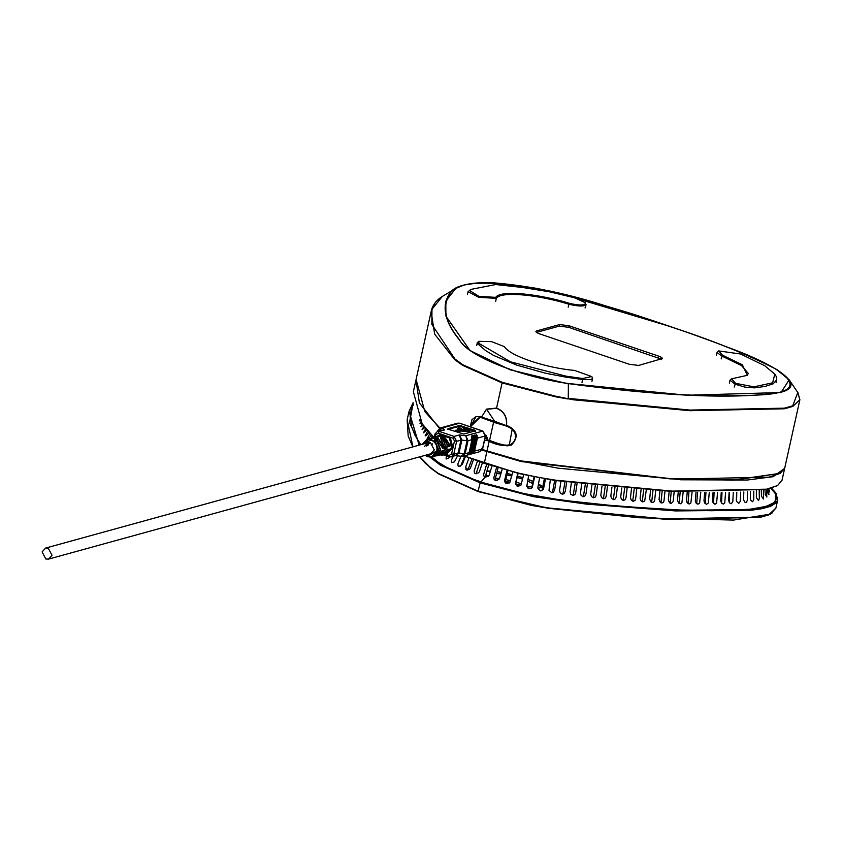 <?xml version="1.0" encoding="UTF-8"?>
<svg xmlns="http://www.w3.org/2000/svg" width="842" height="842" viewBox="0 0 842 842"><rect width="100%" height="100%" fill="white"/><g stroke="black" fill="none" stroke-linecap="round" stroke-linejoin="round"><path stroke-width="1.26" d="M52.015 555.278L48.257 548.195L45.542 548.1L42.1 551.92L45.857 559.014L48.573 559.109L52.015 555.278M484.897 438.682L487.413 437.987L486.992 439.871L484.476 440.555M487.413 437.987L485.623 434.914M424.379 446.586L427.82 442.766L430.536 442.86L434.293 449.944L430.851 453.775L48.573 559.109M432.272 443.85L432.104 444.46M439.145 435.893L443.429 436.082L449.796 445.418L449.512 446.165L448.418 445.797M448.376 444.934L450.238 445.397L449.733 446.534L448.239 445.797M441.366 438.577L441.555 437.724L442.376 437.998L446.481 448.428L441.113 454.533M448.902 449.26L447.397 450.333L448.239 449.323L448.839 449.754L448.081 449.491M433.335 437.829L437.482 438.019L443.629 446.944L443.566 448.049L442.639 448.281L442.071 447.323L442.639 448.281M434.935 440.44L435.419 439.271L436.703 439.619L440.745 450.017L434.851 456.248L442.66 450.786L438.114 455.185M427.694 445.681L429.567 442.639M430.409 438.808L426.736 439.682L431.367 439.713C435.945 441.85 437.914 445.565 437.272 450.87L431.504 456.985L427.599 456.743L425.094 455.364M435.409 440.524L435.598 439.661L436.43 439.934L440.313 449.954L435.103 455.848M438.082 430.23L440.555 427.883L442.639 427.894L437.798 431.251M472.636 436.503L471.846 435.809L472.636 436.503L472.993 439.366L470.12 452.354L473.436 439.24L472.878 435.524L474.109 436.093L473.32 435.409M468.352 454.206L469.689 452.301M471.499 436.882L471.436 436.293M467.784 454.743L469.089 452.638L465.121 453.733L462.163 456.375M472.004 453.806L473.036 453.375L471.562 453.922L473.499 451.417L471.562 453.775L470.089 454.333L471.583 451.943L470.099 454.185L468.615 454.733L470.562 452.228L473.436 439.24M475.909 435.672L476.383 438.429L473.499 451.417L471.72 453.701M477.046 435.282L476.256 434.598L477.046 435.282L477.403 438.145L485.35 435.956L482.771 431.093L465.858 435.756L468.005 440.734L471.962 439.65L469.089 452.638L467.31 454.912M474.351 435.125L474.435 436.072L474.793 434.998L475.172 435.872L474.793 434.998M470.531 454.206L471.562 453.775M474.435 436.072L474.909 438.84L472.025 451.828M469.057 454.617L470.099 454.185M472.972 436.482L473.478 439.219L470.594 452.207L468.626 454.585M442.345 447.923L442.25 447.355C442.029 440.998 438.324 437.945 431.146 438.208L435.903 438.24L442.071 447.323M442.187 446.46L444.06 446.913L443.566 448.049M441.734 451.017L442.997 450.617L443.06 451.407L441.903 451.017L442.734 450.786M447.902 449.491L449.165 449.091L449.239 449.881L444.102 453.88M443.755 454.07L444.66 454.048M445.502 453.922L451.786 447.281L449.344 437.861L440.85 434.988L438.661 435.693L443.65 435.735L450.238 445.397M434.63 440.019L438.935 450.449L433.072 456.638L438.903 450.47L434.535 439.556L435.419 439.271M440.65 438.061L441.376 437.335L442.66 437.682L442.113 439.208M438.724 436.766L432.883 437.63L437.693 437.661L444.06 446.913M448.512 446.376L441.861 436.314L438.556 436.293M440.482 437.63L441.376 437.335M440.882 438.493L440.871 438.261C444.365 440.934 445.765 444.492 445.06 448.944L439.019 455.333L436.924 455.733L443.06 451.407M436.703 439.619L436.156 441.166M449.344 437.861L450.196 437.219L440.998 434.093L440.85 434.988M443.523 454.343L446.365 454.543L445.797 453.849M428.767 442.608L426.22 446.081M456.006 455.606L458.995 453.059L458.059 453.059L456.269 455.533L449.333 456.817L451.375 456.88L453.733 454.259L456.617 441.271L461.879 440.071L459.406 434.925L460.942 440.071L458.059 453.059L453.733 454.259L451.586 453.975L449.123 455.469L446.365 454.543L452.849 447.428L451.786 447.281M455.743 455.585L461.879 456.375L461.332 456.175L464.195 453.733L458.995 453.059L461.879 440.071L467.068 440.745L465.858 435.756L459.406 434.925L454.038 436.409L439.313 431.409L438.24 433.167L440.998 434.093L437.303 436.156M435.293 436.84L435.777 434.661L435.093 433.977L437.451 431.346L444.681 429.936L441.155 430.325M466.626 428.262L459.385 426.262L447.765 429.462L447.944 428.694L459.564 425.484L474.741 430.178L475.414 430.862L463.795 434.062L448.618 429.367M475.246 431.63L467.11 428.431M474.562 430.957L474.741 430.178L475.414 430.862M468.373 431.767L467.384 431.43L467.552 430.662L468.541 430.999L468.373 431.767L469.815 431.378L469.983 430.599L467.205 429.662L465.594 430.83M468.541 430.999L469.983 430.599M467.384 431.43L467.552 430.662M467.11 430.788L465.026 430.757L464.847 431.536L466.942 431.557M464.847 431.536L460.932 430.957L461.1 430.178L465.026 430.757M460.932 430.957L459.09 431.462M459.258 430.683C462.742 433.283 450.375 429.094 458.469 430.42L455.775 430.188L455.448 431.104L459.553 432.304L460.09 431.325L459.258 430.683L461.1 430.178M458.964 431.009L457.564 429.662L457.732 428.894L459.132 430.23L458.469 430.42M457.732 428.894L457.922 428.304L457.732 428.894M457.753 429.073L457.564 429.662L457.753 429.073M463.605 428.999L463.658 428.189L464.963 428.631L459.711 430.073L458.722 428.578L461.353 428.399L458.469 427.536L457.922 428.304M459.458 428.368L459.279 429.146L461.1 429.262L461.353 428.399M459.279 429.146L458.574 428.999M465.763 430.062L461.648 430.03L465.752 428.894L465.584 429.673L466.889 430.115L467.121 428.273L463.658 428.189M465.752 428.894L467.057 429.336M465.584 429.673L463.363 430.283M470.383 426.831L480.224 417.264L493.423 422.084C501.032 425.399 517.072 425.673 515.336 438.471C511.494 450.838 497.201 442.682 489.339 440.492L487.034 439.692M485.129 418.274L503.537 424.505M489.36 440.861L486.708 439.945M470.268 426.799L476.172 416.485L471.899 419.748L470.204 426.778M482.75 417.6L505.474 425.305M505.632 425.368L494.664 421.295L486.623 409.307L496.517 408.307C503.926 411.349 507.221 417.022 506.379 425.315L512.346 428.41L509.21 445.502L503.948 445.45L489.455 440.892L493.738 421.558M520.777 485.371L515.672 483.782M509.926 482.266L505.189 481.214M731.624 378.816L730.025 380.152L734.866 384.131L744.896 387.11L754.358 387.867L765.104 386.415L773.209 383.805L776.713 379.805L776.24 376.448L774.798 374.111L764.894 365.849L740.602 354.008L718.636 350.925L722.489 355.208L742.37 364.797L747.328 375.311L731.624 378.816L735.571 383.331L753.927 386.836L772.63 382.815L774.798 374.111M718.636 350.925L717.089 352.598L721.794 356.019L741.528 365.544L748.359 373.522L746.833 375.585M471.131 289.364L468.089 291.627L478.677 297.321L496.317 298.342C501.253 290.795 538.701 294.9 568.845 304.194C577.412 306.267 583.043 306.562 585.737 305.057L585.19 302.678L574.96 297.879L538.954 289.28L495.706 284.533L471.131 289.364L469.478 290.448L479.014 296.395L495.717 297.352C500.558 289.701 539.059 293.921 569.203 303.267C577.275 305.225 582.59 305.488 585.127 304.078L585.19 302.678M478.877 341.336L478.919 343.378L510.515 361.828L565.908 376.132L582.611 378.511L591.726 376.563L574.518 370.406C545.5 367.933 509.526 355.745 504.484 346.672L491.654 341.652L478.877 341.336L477.319 342.631L477.993 344.052L485.476 350.493L493.528 355.398L516.693 365.123L545.784 373.29L565.898 377.142L582.675 379.531L591 379.521L592.6 378.395L592.294 377.395M487.065 451.396L521.356 461.174L487.065 451.396M416.085 379.479L424.81 411.549L439.85 428.157L424.957 411.77M482.413 449.544L521.387 460.942L670.243 478.666L734.298 479.929L780.334 473.288L784.744 467.984M424.81 411.549L439.966 428.094M780.134 473.404L733.971 480.14L670 478.866L521.356 461.174L558.257 468.205L674.705 479.109L769.009 477.172L780.145 473.404M799.9 399.603L792.827 406.402L784.47 408.78L690.03 410.707L573.518 399.813L555.52 396.161L502.327 382.352L502.095 382.931L462.532 365.302L454.585 359.513L434.651 334.116L431.136 311.572L434.935 303.152M661.601 359.113C663.138 358.45 662.149 357.45 658.623 356.134L569.066 325.78L559.656 324.57L536.67 330.906C535.123 331.569 536.122 332.569 539.648 333.885L629.206 364.239L638.615 365.449L662.37 358.555M661.412 359.166L568.718 327.327L559.32 326.117L536.333 332.453L536.67 330.906L535.901 331.453M668.211 325.98L668.211 325.98C711.122 339.8 747.275 354.314 776.671 369.512C797.848 383.794 793.785 392.193 764.483 394.698C710.216 397.919 644.825 394.193 568.318 383.52C513.957 375.521 465.584 353.64 459.122 339.263C445.607 322.707 442.208 308.109 448.891 295.468C453.291 281.891 482.876 279.576 537.67 288.522C584.116 299.026 627.627 311.508 668.211 325.98M485.823 440.187L506.873 445.839M494.265 420.621L494.654 421.295L480.572 416.779L476.183 416.485M482.54 417.548L480.414 416.422L469.678 426.599M486.981 451.133L489.149 441.334C496.38 445.06 503.842 446.281 511.526 445.018C519.019 436.672 517.356 430.115 506.537 425.326C507.389 416.958 504.053 411.201 496.527 408.065L486.497 409.128L481.645 416.906M528.471 486.56L526.682 485.781L528.471 486.56M521.556 483.855L516.051 482.129L521.556 483.855M510.599 480.687L505.632 479.582L510.599 480.687M499.485 478.551L495.854 478.224L499.485 478.551M768.557 488.97L769.641 492.002L768.809 488.918M767.346 489.244L767.988 493.38L768.946 494.707L768.136 489.076M764.957 489.718L765.231 494.37L766.862 497.064L766.409 489.444M761.305 490.318L761.452 496.233L763.42 499.032L763.441 489.981M756.379 490.939L756.369 497.675L758.558 500.611L759.347 498.338L759.2 490.602M750.464 491.496L750.306 498.769L750.675 500.116L752.643 501.79L753.727 499.632L753.801 491.202M743.833 491.96L743.56 499.58L744.675 502.053L745.991 502.674L747.296 500.569L747.528 491.717M736.676 492.286L736.318 500.169L736.666 501.537L738.813 503.327L740.276 501.264L740.644 492.117M729.109 492.507L728.667 500.58L729.498 502.79L731.203 503.79L732.803 501.821L733.298 492.402M721.215 492.612L720.699 500.832L721.531 503.063L723.267 504.084L724.741 502.969L725.572 492.559M713.037 492.612L712.458 500.958L713.279 503.19L715.058 504.242L716.605 503.158L717.542 492.623M704.628 492.517L703.986 500.969L704.807 503.211L706.606 504.284L708.322 502.979L709.259 492.581M696.018 492.338L695.324 500.874L696.134 503.127L697.965 504.211L699.628 503.169L700.754 492.444M687.23 492.065L686.483 500.685L687.283 502.937L689.135 504.042L690.85 503.021L692.061 492.223M678.273 491.717L677.484 500.401L678.705 503.127L680.347 503.79L681.904 502.779L683.188 491.917M669.179 491.296L668.337 500.032L669.59 502.8L671.211 503.442L673.168 501.579L674.168 491.539M659.939 490.791L659.065 499.58L660.296 502.358L661.728 503.011L663.212 502.506L663.949 501.169L665.001 491.075M650.571 490.212L649.656 499.053L650.877 501.832L652.318 502.495L653.834 502.011L654.602 500.685L655.707 490.539M641.078 489.57L640.12 498.453L640.878 500.727L642.793 501.916L644.719 500.979L646.288 489.928M631.479 488.844L630.469 497.769L631.216 500.053L633.363 501.264L635.1 500.337L635.742 498.148L636.741 489.244M621.754 488.044L620.712 497.001L621.438 499.295L623.375 500.506L625.374 499.611L626.048 497.433L627.079 488.486M611.913 487.16L610.829 496.159L611.545 498.453L613.713 499.695L615.523 498.801L616.218 496.633L617.312 487.655M601.967 486.192L600.83 495.233L601.525 497.527L603.482 498.769L605.556 497.917L606.282 495.749L607.419 486.739M591.894 485.139L590.705 494.212L591.389 496.517L593.357 497.769L595.462 496.938L596.231 494.78L597.42 485.729M581.706 483.982L580.454 493.096L581.127 495.401L583.096 496.675L584.716 496.348L586.043 493.717L587.295 484.624M571.392 482.708L570.076 491.865L570.718 494.17L572.928 495.496L574.897 494.675L575.739 492.549L577.054 483.424M560.94 481.308L559.541 490.497L560.162 492.812L562.14 494.128L564.024 493.717L565.287 491.254L566.677 482.098M550.342 479.751L548.995 490.36L551.657 492.675L553.489 492.138L554.668 489.823L556.152 480.624M539.575 477.919L537.912 487.202L538.006 488.57L540.385 490.918L543.395 489.486L545.49 478.961M528.639 475.762L526.766 486.402L529.039 488.823L532.228 487.497L534.628 476.982M517.704 473.299L515.493 483.624L517.904 486.402L520.966 485.139L523.671 474.678M506.937 470.562L504.463 481.024L506.652 483.603L509.799 482.445L512.789 472.088M496.517 467.615L493.77 477.909L494.086 479.235L495.728 480.519L498.906 479.456L499.601 478.267L502.158 469.247M486.613 464.5L483.603 474.572L484.003 476.256L485.192 477.161L488.455 476.214L489.213 475.056L491.949 466.215M771.546 488.171L775.703 492.823L775.587 502.369L770.367 505.674L762.031 508.031L751.422 509.568L675.484 510.305L586.306 503.516L551.394 499.064L533.365 496.064L480.824 482.077L518.883 492.696L561.088 500.074L619.386 506.337L682.452 510.168L711.669 510.726L738.487 510.094L750.517 509.157L766.431 506.326L773.63 502.821L775.987 499.706L776.198 496.064L774.914 493.065L770.904 488.36L774.914 493.065L776.198 496.064L775.987 499.706L773.63 502.821L769.335 505.284L761.063 507.631L750.517 509.157L725.636 510.578L677.294 509.978L619.386 506.337L585.958 503.106L545.869 497.864L518.883 492.696L492.191 485.697L468.489 477.582L448.849 468.731L438.072 462.142L431.714 456.932L438.072 462.142L448.849 468.731L468.489 477.582L480.824 482.077L485.192 477.161M477.372 461.279L474.141 471.057L474.53 472.993L475.519 473.678L478.635 472.783L479.435 471.646L482.329 463.047M468.931 458.027L465.531 467.447L466.573 470.036L469.594 469.204L470.425 468.099L473.436 459.806M465.837 469.541L466.394 469.952M460.995 456.259L457.911 463.774L458.08 465.973L458.901 466.436L462.332 464.468L465.405 456.564M453.28 456.353L451.407 460.111L451.722 462.616L454.417 461.879L457.574 455.817M446.449 455.838L446.06 458.953L448.533 458.248L449.607 456.901M441.482 455.301L443.671 454.901M432.283 436.009L431.041 438.24M429.841 433.504L427.041 438.998L429.746 437.251L431.146 434.861M427.641 431.051L425.126 435.872L426.22 435.651L428.82 432.378M425.663 428.652L423.463 432.788L426.715 429.957M423.884 426.315L422.053 429.746L424.831 427.578M422.284 424.042L420.884 426.757L423.126 425.263M420.874 421.895L419.958 423.8L421.558 422.958M419.632 419.874L419.274 420.895L420.095 420.653M420.737 444.713L414.895 435.093L411.664 426.873L410.149 416.527L411.254 409.275L413.454 404.444L411.254 409.275L410.149 416.527L411.664 426.873L414.895 435.093L420.737 444.713M460.679 466.11L464.763 456.29M467.826 470.131L471.888 459.206M476.056 473.804L479.898 462.195M485.139 477.14L488.655 465.163M494.875 480.15L498.043 468.057M505.074 482.634L507.905 470.815M515.609 484.266L518.083 473.383M534.081 476.877L531.67 488.149M544.353 478.772L541.953 490.812M552.436 492.654L554.689 480.414M562.856 494.17L564.993 481.866M573.16 495.506L575.191 483.192M583.38 496.706L585.295 484.403M593.463 497.78L595.283 485.508M603.44 498.769L605.177 486.518M613.313 499.653L614.955 487.444M623.069 500.453L624.627 488.286M632.721 501.169L634.194 489.055M642.257 501.8L643.646 489.749M651.666 502.348L652.982 490.37M660.959 502.8L662.18 490.918M670.127 503.179L671.253 491.391M679.147 503.463L680.189 491.802M688.019 503.642L688.956 492.128M696.713 503.716L697.544 492.37M705.228 503.663L705.943 492.538M713.511 503.463L714.111 492.612M721.552 503.084L722.004 492.602M729.593 492.496L729.277 502.463M736.782 492.286L736.603 501.4M465.531 467.447L467.994 469.426M775.871 493.086L777.724 499.759L775.945 502.948L770.704 506.274L762.326 508.642L751.685 510.189L675.631 510.926L586.369 504.116L533.291 496.654L479.972 482.803L440.408 465.173L429.946 457.143M419.158 445.155L409.033 411.391L413.127 402.613M495.18 477.867L498.79 479.572M505.095 481.856L509.147 483.055M515.757 484.687L520.535 485.613M526.776 486.444L532.133 486.508M532.702 483.55L527.545 480.982M522.65 479.161L517.156 477.446M511.841 476.035L506.895 474.93M500.937 473.93L496.559 473.562M419.8 456.817L430.599 467.773L438.545 473.572L478.109 491.202L480.287 482.287L440.913 464.731L430.883 457.09M419.863 444.955L409.538 422.568L413.18 402.95M415.969 380.005L419.39 402.897L439.44 428.389M482.108 450.102L521.251 461.563L680.568 479.782L747.391 480.014L773.114 476.688L784.649 468.394M464.563 455.859L484.266 463.353L518.672 473.162L537.596 477.193L555.699 480.203L672.221 491.118L766.641 489.181L777.619 485.508L782.039 480.182M777.334 485.676L766.136 489.497L671.863 491.423L555.478 480.529L518.63 473.509L464.068 455.996M433.683 437.356L422.326 424.094M413.369 391.709L422.147 423.831L433.84 437.303M568.392 383.615C515.799 375.869 467.036 354.692 459.858 340.442C449.049 327.538 444.197 315.708 445.302 304.941C447.334 293.858 451.996 280.849 494.58 282.891C530.502 285.975 567.361 293.584 605.145 305.72C648.761 318.792 689.598 332.632 727.667 347.241C772.314 363.291 809.572 385.331 780.839 392.246C732.74 400.424 650.424 394.74 568.392 383.615M485.56 435.693L486.413 435.451M485.034 438.04L487.339 437.408M442.345 447.891L443.345 447.691L442.25 447.323M434.23 437.177L434.914 434.104L437.451 431.346L444.681 429.936L442.639 427.894L459.553 423.231L457.69 423.168L459.743 423.231L482.961 431.093L485.529 435.83L482.645 448.818L480.108 451.575L482.466 448.944L474.53 451.133L473.036 453.375M471.994 437.766L472.236 436.682L472.562 439.303M471.731 436.966L471.457 436.345M471.962 439.65L471.604 436.788L472.004 439.619L469.12 452.607M472.204 453.522L471.562 453.922M476.383 438.429L473.057 451.544L471.288 453.396M476.14 435.746L475.867 435.125M476.404 436.556L476.646 435.472L477.403 438.145L474.53 451.133L472.762 452.996M476.982 438.093L474.099 451.08M474.109 436.093L474.909 438.84M475.572 435.693L475.94 438.556L472.625 451.491M474.93 436.956L475.172 435.872L475.509 438.493M474.667 436.156L474.393 435.535M473.467 437.366L473.709 436.282L474.467 438.956L471.583 451.943L469.815 453.806M474.035 438.903L471.152 451.891M473.204 436.556L473.393 435.703L472.92 435.935M482.466 448.944L481.792 448.27L482.466 448.944L485.35 435.956L484.666 435.272L485.35 435.956M468.005 440.734L465.121 453.733L464.195 453.733L467.068 440.745L468.005 440.734M432.03 437.966L432.883 437.63L432.03 437.966M432.967 456.406L433.946 456.385M447.428 450.312L441.997 454.68L447.386 450.333M449.239 449.881L442.881 454.438M442.66 437.682C446.207 440.377 447.618 443.976 446.913 448.491L439.903 455.08L441.997 454.68M422.053 444.355L426.736 439.682L422.031 444.355M434.925 437.009L435.777 436.661L434.925 437.009M449.733 446.534L448.807 446.755M431.146 438.208L429.136 438.935L432.599 438.229M436.251 436.861L438.398 436.714M422.274 444.292L431.157 440.061C435.567 442.124 437.472 445.702 436.851 450.817L427.515 456.469L425.315 455.301M452.964 438.156L454.459 440.987L456.617 441.271L454.038 436.409L452.964 438.156L450.196 437.219L452.849 447.428M442.682 454.501L449.186 456.711M449.512 456.817L449.123 455.469M435.093 433.977L435.777 434.661L438.24 433.167M454.459 440.987L451.586 453.975M483.119 431.23L459.879 423.337M459.385 426.262L459.564 425.484M461.711 425.768L461.542 426.536M734.213 387.078L735.571 383.331M721.141 358.955L722.489 355.208M585.085 307.993L585.737 305.057L585.127 304.078M495.664 301.278L496.317 298.342L495.717 297.352M568.192 307.13L569.203 303.267M582.022 382.468L582.611 378.511M521.387 460.942L521.251 461.563M568.192 398.992L555.425 396.771L502.095 382.931L496.517 408.307M797.816 392.519L792.732 405.791L784.386 408.16L690.019 410.086L568.276 398.382L568.382 383.91L510.094 369.764L470.047 350.588L445.944 316.213L445.776 301.141L455.796 288.417L463.847 285.08L474.414 283.291M784.723 468.089L799.847 399.876L797.974 392.751L789.164 379.816L780.997 392.54L686.914 395.245L568.318 383.52M502.327 382.352L462.847 364.765L454.922 358.987L431.83 324.412L431.978 309.246L442.324 296.426L455.817 288.406M776.198 369.228L789.164 379.816L777.134 369.722L762.221 361.913C734.466 349.409 703.154 337.432 668.306 325.98L560.035 293.5L494.401 282.944L477.572 282.986L463.847 285.049L455.796 288.417M658.276 357.682L658.623 356.134M568.718 327.327L569.066 325.78M559.32 326.117L559.656 324.57M409.033 411.391L407.16 419.811L412.948 446.86M772.177 512.936L768.357 515.03L760.031 517.388L665.738 519.325L549.331 508.41L531.302 505.389L478.109 491.202L531.439 505.042L549.531 508.073L666.064 518.998L760.484 517.051L768.841 514.683L775.882 508.084M486.76 471.562L490.539 471.246M497.064 471.773L501.348 472.436M507.231 473.593L512.157 474.751M517.451 476.151L522.966 477.803M527.86 479.456L533.112 481.498M538.396 484.087L541.143 487.339L537.975 488.444M531.428 488.349L527.534 487.928M518.693 486.465L517.062 486.129M507.116 483.676L505.863 483.319M497.275 480.498L494.875 479.561M488.297 476.372L485.708 474.425M541.143 487.339L542.711 488.002M419.705 456.848L430.893 468.278L438.808 474.046L478.14 491.591M484.266 463.353L486.844 451.754M45.542 548.1L427.82 442.766M440.555 427.883L457.69 423.168M462.974 456.29L480.108 451.575M473.53 451.396L476.414 438.408L475.846 435.082M470.099 454.312L472.067 451.796L474.941 438.808L474.372 435.482M470.594 452.207L468.626 454.722M433.072 456.638L431.504 456.985L425.063 455.375M443.787 454.291L445.513 453.912M438.903 436.545L434.04 437.24M441.882 451.017L436.051 455.985M448.512 446.397L448.418 445.828C448.154 439.135 444.323 435.956 436.935 436.272M432.956 438.482L428.252 439.177M427.957 439.65L425.136 443.502M440.587 438.082L445.102 448.923L439.019 455.333M442.587 454.533L449.333 456.817M456.269 455.533L455.669 455.564M461.837 456.364L463.068 456.269M437.682 431.283L437.808 430.694M440.734 427.841L437.819 430.694M457.574 428.557L457.395 429.325M458.174 427.683L457.995 428.462M489.402 440.892C500.39 444.944 506.989 446.481 509.21 445.502M776.061 382.742L776.713 379.805M716.437 355.156L717.089 352.219M729.372 383.089L730.025 380.152M585.411 307.467L586.053 304.53M467.447 294.563L468.089 291.627M591.947 381.342L592.6 378.395M476.677 345.567L477.319 342.631M592.336 377.469L591.726 376.563M442.324 296.426C436.103 300.352 432.367 305.393 431.136 311.572M431.146 311.529L416.032 379.721M777.724 499.759L775.861 508.189L770.514 514.094L733.424 520.082L638.952 517.756L548.237 508.252L478.172 491.612L437.724 473.383L425.263 463.174L419.621 456.869M486.929 471.036L490.612 471.015M497.106 471.646L501.379 472.33M507.252 473.509L512.178 474.667M517.472 476.077L522.987 477.719M527.881 479.351L533.144 481.35M538.448 483.813L542.89 486.855M412.833 446.892L408.181 436.072L407.16 419.79M775.703 492.823L776.061 493.359M782.018 480.298L784.586 468.699M777.619 485.508L777.061 485.845M415.895 380.331L413.327 391.93"/></g></svg>
